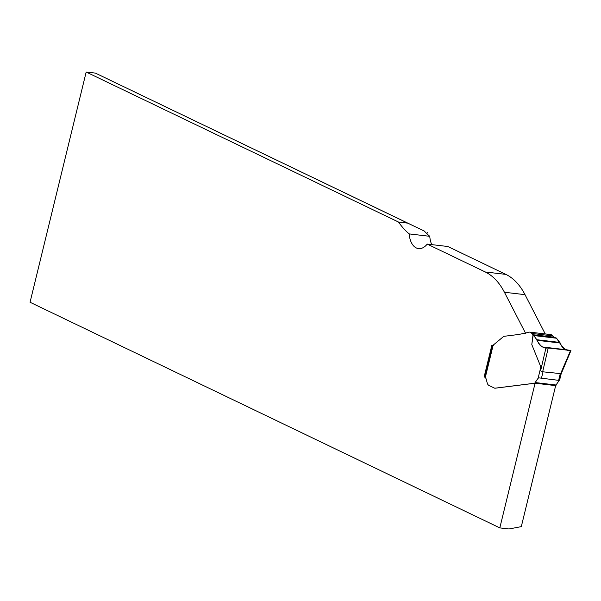 <?xml version="1.0" encoding="UTF-8"?>
<svg xmlns="http://www.w3.org/2000/svg" width="601" height="601" viewBox="0 0 601 601"><rect width="100%" height="100%" fill="white"/><g stroke="black" fill="none" stroke-linecap="round" stroke-linejoin="round"><path stroke-width="0.9" d="M545.257 333.946L525.011 294.663A77.221 46.209 96.7 0 0 505.854 274.387L447.805 246.5L427.221 244.089A19.307 11.554 96.7 0 1 418.566 248.604A19.307 11.554 96.7 0 1 409.191 233.902L429.775 236.313A100.39 60.07 -83.3 0 1 424.336 231.077L407.748 223.136L398.538 222.054L86.176 72.03L30.05 302.258L499.814 527.896L535.085 383.205L555.67 385.617L521.3 526.634L509.032 528.97L499.814 527.896M409.191 233.902A100.39 60.07 96.7 0 1 398.538 222.054M525.627 333.375L504.419 292.251A77.221 46.209 -83.3 0 0 485.27 271.975L427.221 244.089M555.587 385.662L559.005 380.681L558.637 380.35L538.902 377.864L538.113 378.239L534.695 383.22L494.969 388.193A2.314 1.39 96.7 0 1 494.766 388.193L494.923 388.216A2.314 1.39 -83.3 0 0 495.126 388.208L535.085 383.205M492.662 345.29L491.873 345.177L484.143 376.887L484.917 377.255M431.773 244.622A19.307 11.554 96.7 0 1 429.775 236.313M424.336 231.077L95.394 73.104L86.176 72.03M426.943 233.766L427.273 232.414M484.143 376.887L484.917 376.977M407.748 223.136L95.394 73.104M493.564 345.372L493.158 345.177L503.458 336.598A2.314 1.39 96.7 0 1 504.051 336.312L518.836 334.457L526.709 332.781A2.314 1.39 96.7 0 1 527.4 332.398L529.413 332.15A5.792 3.463 96.7 0 1 529.917 332.143A5.792 3.463 96.7 0 1 531.787 333.442A6.949 4.162 -83.3 0 0 533.034 334.659L531.795 344.561L540.855 366.971L540.923 369.45C540.697 371.283 541.276 372.072 542.658 371.801L560.29 373.574L560.816 374.325L561.229 373.574M560.523 373.897L570.552 350.518L566.803 349.812C563.73 349.136 561.544 346.875 560.237 343.028L556.518 338.22L553.927 337.108A6.949 4.162 96.7 0 1 552.68 335.891A5.792 3.463 -83.3 0 0 550.817 334.592L529.917 332.143M561.154 373.86L559.576 380.26M560.29 373.574L558.637 380.35L559.005 380.681M494.766 388.193A2.314 1.39 96.7 0 1 494.495 388.118L488.966 385.459A5.409 3.238 96.7 0 1 487.201 382.92L486.239 379.276A4.245 2.539 -83.3 0 0 485.27 377.556L484.879 377.158L492.647 345.282M570.552 350.518L548.232 347.979L542.658 371.801M548.225 347.979C540.449 349.031 538.451 341.954 533.996 335.576L556.518 338.22C560.5 343.99 564.662 351.78 570.942 350.616L543.041 347.032C540.584 346.424 538.676 344.193 537.317 340.339L533.034 334.659M531.795 344.561L533.192 335.012M546.024 347.641L540.923 369.45M505.854 274.387L485.27 271.975M525.011 294.663L504.419 292.251M543.079 371.561L541.433 378.337M538.113 378.239L540.855 366.971M493.158 345.177L485.27 377.556M552.68 335.891L531.787 333.442M554.257 337.221L533.064 334.742M556.075 337.867L533.62 335.238M556.518 338.22L533.996 335.576M559.922 342.427L537.024 339.745M560.237 343.028L537.317 340.339M566.803 349.812L543.041 347.032M556.391 385.038L535.499 382.589M570.927 350.661L561.086 374.032"/></g></svg>
